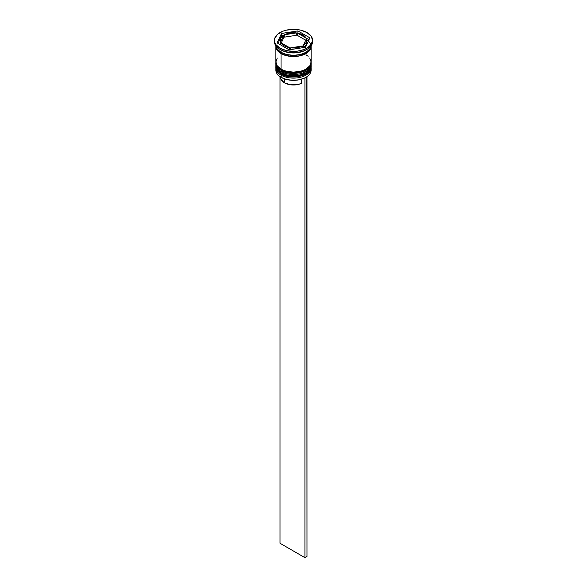 <?xml version="1.0" encoding="UTF-8"?>
<svg xmlns="http://www.w3.org/2000/svg" width="587" height="587" viewBox="0 0 587 587"><rect width="100%" height="100%" fill="white"/><g stroke="black" fill="none" stroke-linecap="round" stroke-linejoin="round"><path stroke-width="0.88" d="M310.956 67.872A17.617 10.17 180 0 1 299.128 76.141A17.617 10.17 180 0 1 281.041 73.698A0.88 0.506 120 0 0 281.224 74.101A0.88 0.506 -60 0 1 281.041 73.698A17.617 10.17 0 0 0 300.243 75.899A17.617 10.17 0 0 0 311.117 66.5C311.719 75.796 291.284 80.47 281.224 74.101C277.313 71.372 275.53 68.84 275.883 66.5A17.617 10.17 0 0 0 281.041 73.698L281.041 73.456A17.617 10.17 0 0 0 299.128 75.899A17.617 10.17 0 0 0 310.956 67.63M311.117 66.5L311.11 65.898A17.617 10.17 180 0 1 311.117 66.265A17.617 10.17 180 0 1 300.243 75.664A17.617 10.17 180 0 1 281.041 73.456L281.041 73.698M281.041 73.456A17.617 10.17 180 0 1 275.883 66.265L275.883 66.5A17.617 10.17 0 0 1 275.883 66.382M281.224 74.101A0.88 0.506 -60 0 0 281.665 74.057L284.203 75.261M287.094 76.149L293.5 76.89L299.906 76.149M302.797 75.261L305.335 74.057M310.956 64.276A17.617 10.17 180 0 1 299.128 72.546A17.617 10.17 180 0 1 281.041 70.102A0.88 0.506 120 0 0 281.224 70.506A0.88 0.506 -60 0 1 281.041 70.102A17.617 10.17 0 0 0 300.243 72.304A17.617 10.17 0 0 0 311.117 62.904C311.719 72.194 291.284 76.875 281.224 70.506C277.313 67.776 275.53 65.245 275.883 62.904A17.617 10.17 0 0 0 281.041 70.102L281.041 69.86A17.617 10.17 0 0 0 299.128 72.304A17.617 10.17 0 0 0 310.956 64.034M311.117 62.904L311.11 62.303A17.617 10.17 180 0 1 311.117 62.67A17.617 10.17 180 0 1 300.243 72.062A17.617 10.17 180 0 1 281.041 69.86L281.041 70.102M281.041 69.86A17.617 10.17 180 0 1 275.883 62.67L275.883 62.904A17.617 10.17 0 0 1 275.883 62.787M281.224 70.506A0.88 0.506 -60 0 0 281.665 70.462L284.203 71.658M287.094 72.553L293.5 73.287L299.906 72.553M302.797 71.658L305.335 70.462M304.668 77.983A17.324 10.001 0 0 0 305.754 77.411A17.324 10.001 0 0 0 305.856 77.352A17.324 10.001 0 0 1 304.668 77.983L299.099 79.803L292.766 80.331L286.529 79.494L281.246 77.411A17.324 10.001 0 0 0 304.668 77.983L304.668 77.983M311.022 69.024A17.617 10.17 180 0 1 305.959 77.293A17.617 10.17 180 0 1 281.041 77.293L281.041 77.293A17.617 10.17 0 0 0 300.243 79.494A17.617 10.17 0 0 0 311.117 70.102L311.117 67.945A17.617 10.17 180 0 1 300.243 77.337A17.617 10.17 180 0 1 281.041 75.136A17.617 10.17 0 0 0 300.801 77.198A17.617 10.17 0 0 0 311.073 67.241M281.54 74.278L281.041 77.293L281.041 75.136A17.617 10.17 180 0 1 275.883 67.945A17.617 10.17 180 0 1 275.927 67.241A17.617 10.17 0 0 0 281.041 75.136L281.54 74.278M275.883 64.343A17.617 10.17 180 0 1 275.927 63.645A17.617 10.17 0 0 0 281.041 71.541A17.617 10.17 180 0 1 275.883 64.343L275.883 65.546A17.617 10.17 0 0 0 281.041 72.737L281.041 71.541L281.041 72.737A17.617 10.17 0 0 0 300.243 74.945A17.617 10.17 0 0 0 311.117 65.546L311.117 64.343A17.617 10.17 180 0 1 300.243 73.742A17.617 10.17 180 0 1 281.041 71.541L281.54 70.682L281.041 71.541A17.617 10.17 0 0 0 300.801 73.602A17.617 10.17 0 0 0 311.073 63.645M274.415 40.371L274.415 41.567A19.085 11.021 0 0 0 280.006 49.359L280.006 48.163A19.085 11.021 180 0 1 274.415 40.371A19.085 11.021 180 0 1 286.199 30.186A19.085 11.021 180 0 1 306.994 32.578L300.801 30.186L297.22 29.563L293.5 29.35L286.199 30.186L282.897 31.206L277.629 34.244L274.782 38.221L274.782 42.521L275.868 44.59L280.006 48.163L286.199 50.548L293.5 51.392L297.22 51.179L304.103 49.535L306.994 48.163L311.132 44.59L312.585 40.371L311.132 36.152L306.994 32.578A19.085 11.021 180 0 1 312.585 40.371A19.085 11.021 180 0 1 300.801 50.548A19.085 11.021 180 0 1 280.006 48.163L280.006 49.359L281.041 49.961A17.617 10.17 0 0 0 305.959 49.961L306.994 49.359A19.085 11.021 180 0 1 280.006 49.359A19.085 11.021 0 0 0 300.801 51.751A19.085 11.021 0 0 0 312.585 41.567A19.085 11.021 0 0 0 312.555 40.973A19.085 11.021 180 0 1 306.994 49.359M275.883 65.546L277.225 69.435L281.041 72.737L286.757 74.945L293.5 75.716L300.243 74.945L305.959 72.737L309.775 69.435L311.117 65.546A17.617 10.17 0 0 0 311.088 64.944M277.225 58.054L275.883 61.951A17.617 10.17 0 0 0 281.041 69.141L281.041 53.556L286.757 55.758L290.066 56.337L293.5 56.535L300.243 55.758L305.959 53.556L308.146 52.016L310.78 48.347L311.095 45.837A17.617 10.17 180 0 1 311.117 46.366A17.617 10.17 180 0 1 300.243 55.758A17.617 10.17 180 0 1 281.041 53.556L281.041 69.141A17.617 10.17 0 0 0 300.243 71.343A17.617 10.17 0 0 0 311.117 61.951L309.775 58.054M306.458 49.66A17.617 10.17 180 0 1 281.041 49.961L281.041 52.36A17.617 10.17 0 0 0 299.678 54.694A17.617 10.17 0 0 0 311.073 45.867M297.528 35.499L297.528 33.107A13.215 7.631 180 0 1 302.841 34.978A13.215 7.631 180 0 1 306.084 38.045L306.084 39.454L306.084 38.045L304.785 36.401L300.375 33.855L297.528 33.107L308.997 39.725L297.528 33.107L297.528 35.499L305.724 40.232L297.528 35.499M280.681 76.604L280.946 79.296L284.365 82.804L284.365 78.841L284.365 82.804A12.921 7.462 0 0 0 301.542 83.369L301.542 79.201L301.542 83.369L297.411 84.645L290.44 84.777L284.365 82.804A12.921 7.462 0 0 1 280.579 77.535L280.579 77.014M302.386 47.767L302.386 46.013A13.215 7.631 180 0 1 290.69 47.826L290.69 49.579L290.69 47.826L296.919 47.738L302.386 46.013L290.69 47.826L302.386 46.013L302.386 47.767M289.472 49.77L289.472 47.635A13.215 7.631 180 0 1 280.916 42.697L280.916 45.089L280.916 42.697L284.159 45.764L289.472 47.635L280.916 42.697L289.472 47.635L289.472 49.77M280.285 40.371L280.285 42.77A13.215 7.631 0 0 0 280.586 44.385L280.586 41.993A13.215 7.631 180 0 1 280.285 40.371A13.215 7.631 180 0 1 283.719 35.242L283.719 37.634L281.276 42.902L283.719 37.634L283.719 35.242L280.733 38.397L280.586 41.993L283.719 35.242L280.586 41.993L280.586 44.385L280.293 42.587M284.614 37.12L284.614 34.721A13.215 7.631 180 0 1 296.31 32.916L296.31 35.315L284.614 37.12L284.614 34.721L296.31 32.916L293.184 32.74L287.168 33.672L284.614 34.721L296.31 32.916L296.31 35.315L284.614 37.12M306.671 39.733A17.471 10.089 180 0 1 305.423 53.733A17.471 10.089 180 0 1 281.144 53.498L283.792 54.752L290.088 56.257L296.912 56.257L300.184 55.684L305.856 53.498L308.028 51.964L309.642 50.225L310.971 46.366M305.489 47.29L289.112 49.822L277.123 42.902L281.511 33.452L297.888 30.913L309.877 37.839L305.489 47.29L289.112 49.822L277.123 42.902L281.511 33.452L281.511 35.844L278.003 43.409L281.511 35.844L281.511 33.452L297.888 30.913L297.888 33.173L297.888 30.913L309.877 37.839L305.489 47.29M275.927 45.867A17.617 10.17 0 0 0 281.041 52.36L281.041 49.961L280.006 49.359A19.085 11.021 180 0 1 274.445 40.973M275.883 45.162L277.225 49.059L281.041 52.36L286.757 54.562L293.5 55.339L300.243 54.562L305.959 52.36L309.775 49.059L311.117 45.162M275.883 46.366A17.617 10.17 180 0 0 281.041 53.556L277.225 50.255L276.22 48.347L275.905 45.837A17.617 10.17 180 0 0 275.883 46.366L275.883 61.951L277.225 65.839L281.041 69.141L283.712 70.403L286.757 71.343L293.5 72.12L300.243 71.343L303.288 70.403L305.959 69.141L309.775 65.839L311.117 61.951L311.117 46.366M276.029 46.366L277.358 50.225L281.144 53.498M308.146 56.293L305.959 54.752M275.883 67.945L275.883 70.102A17.617 10.17 0 0 0 281.041 77.293L281.041 77.293A17.617 10.17 180 0 1 275.978 69.024M281.041 49.961L280.006 49.359M297.528 33.371L296.31 33.554L297.528 33.371M284.614 35.367L283.719 35.506L284.614 35.367M283.213 35.587L281.511 35.844L283.213 35.587M280.916 43.687L280.586 44.385L280.916 43.687M306.707 42.946L306.267 44.744L303.281 47.899M303.787 47.554A13.215 7.631 0 0 0 306.715 42.77L306.715 40.371A13.215 7.631 180 0 1 303.281 45.5L303.281 47.635L303.281 45.5L306.267 42.345L306.414 38.749A13.215 7.631 180 0 1 306.715 40.371M306.414 38.749L303.281 45.5L306.414 38.749M306.759 76.794L304.917 78.13L304.917 557.65L280.006 543.261L280.006 76.64L280.006 543.261L304.917 557.65L304.917 78.13L306.994 76.934L306.994 556.454L304.917 557.65L306.994 556.454L306.759 76.794M275.89 65.898L275.883 66.265M275.89 62.303L275.883 62.67M312.585 40.371L312.585 41.567"/></g></svg>
